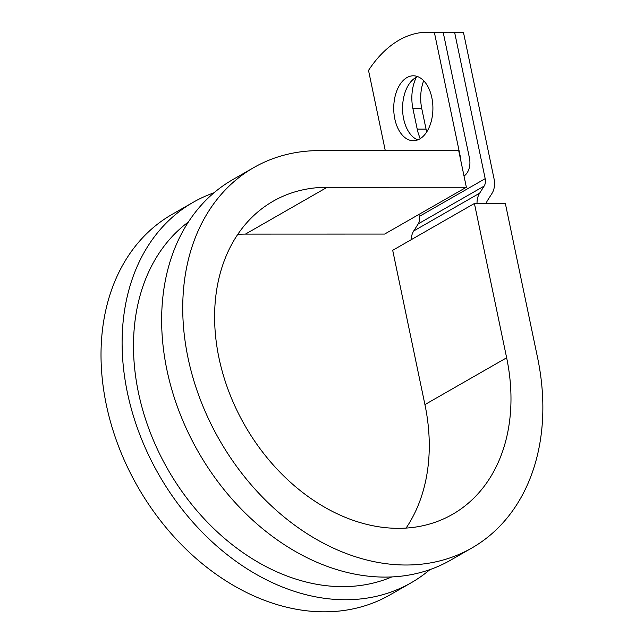 <?xml version="1.0" encoding="UTF-8"?>
<svg xmlns="http://www.w3.org/2000/svg" width="644" height="644" viewBox="0 0 644 644"><rect width="100%" height="100%" fill="white"/><g stroke="black" fill="none" stroke-linecap="round" stroke-linejoin="round"><path stroke-width="0.97" d="M406.911 77.586A32.458 19.594 -90 0 0 393.999 113.642A32.458 19.594 -90 0 0 413.327 140.722A32.458 19.594 -90 0 0 419.727 138.935A32.458 19.594 -90 0 0 432.639 102.879A32.458 19.594 -90 0 0 413.311 75.799A32.458 19.594 -90 0 0 406.911 77.586M417.731 76.636A32.458 19.594 -90 0 0 415.75 77.578A32.458 19.594 -90 0 0 402.597 109.971A32.458 19.594 -90 0 0 417.747 139.877M427.568 32.208L436.407 32.208A144.393 87.165 90 0 1 443.257 32.651L434.418 32.651A144.393 87.165 -90 0 0 427.568 32.208A144.393 87.165 -90 0 0 368.521 70.405L385.273 150.583M443.257 32.651L469.387 157.716A22.178 16.712 -119.8 0 1 464.026 176.11M434.418 32.651L460.541 157.716A11.093 8.356 -119.8 0 1 460.806 160.662M426.722 131.94A32.458 19.594 90 0 1 426.046 129.122L421.764 108.603A32.458 19.594 90 0 1 423.688 80.717M486.317 203.48A11.093 8.356 -119.8 0 1 487.436 200.598L491.944 193.498A22.178 16.712 60.2 0 0 494.02 178.678L463.519 32.643A144.393 87.165 -90 0 0 456.668 32.2L447.83 32.2A144.393 87.165 -90 0 0 442.122 32.514M420.323 138.581A32.458 19.594 90 0 1 417.207 129.13L412.917 108.603A32.458 19.594 90 0 1 416.362 77.248M477.027 203.48A22.178 16.712 -119.8 0 1 479.635 193.192L484.143 186.084A11.093 8.356 60.2 0 0 485.182 178.678L454.68 32.643A144.393 87.165 -90 0 0 447.83 32.2M411.146 239.737A22.178 16.712 -119.8 0 1 413.738 230.946L418.246 223.846A11.093 8.356 60.2 0 0 419.284 216.432L418.874 214.46M463.519 32.643L454.68 32.643M391.818 576.927A205.388 154.753 -119.8 0 1 167.891 469.476A205.388 154.753 -119.8 0 1 188.426 221.955M406.09 528.072A180.433 135.956 -119.8 0 0 424.927 404.593L506.643 357.774L474.411 203.48L505.355 203.48L537.587 357.766A219.25 165.202 -119.8 0 1 471.794 548.028A219.25 165.202 -119.8 0 1 219.459 439.933A219.25 165.202 -119.8 0 1 253.792 167.569A219.25 165.202 -119.8 0 1 319.505 150.599L458.697 150.567L466.361 187.251L384.645 234.07L245.461 234.102L327.168 187.275L466.361 187.251M471.794 548.028L450.703 560.111A219.25 165.202 -119.8 0 1 198.368 452.016A219.25 165.202 -119.8 0 1 232.701 179.652L253.792 167.569M506.643 357.774A180.433 135.956 -119.8 0 1 452.499 514.355A180.433 135.956 -119.8 0 1 244.833 425.394A180.433 135.956 -119.8 0 1 273.088 201.25A180.433 135.956 -119.8 0 1 327.168 187.275M237.781 234.344A180.433 135.956 -119.8 0 1 245.461 234.102M429.894 569.626A219.25 165.202 -119.8 0 1 411.17 582.772A219.25 165.202 -119.8 0 1 158.835 474.668A219.25 165.202 -119.8 0 1 193.168 202.305A219.25 165.202 -119.8 0 1 213.977 192.798M411.17 582.772L390.079 594.847A219.25 165.202 -119.8 0 1 137.744 486.751A219.25 165.202 -119.8 0 1 172.077 214.388L193.168 202.305M424.927 404.593L392.695 250.307L474.411 203.48M485.182 178.678L419.284 216.432M484.143 186.084L418.246 223.846M479.635 193.192L413.738 230.946M417.207 129.13L426.046 129.122M412.917 108.603L421.764 108.603"/></g></svg>
